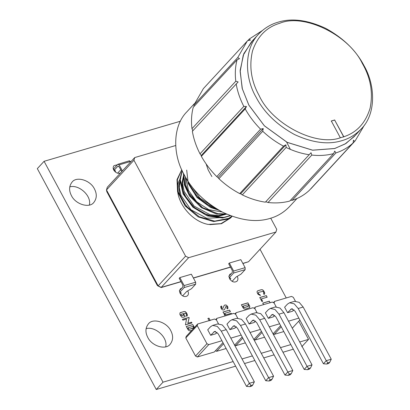 <?xml version="1.0" encoding="UTF-8"?>
<svg xmlns="http://www.w3.org/2000/svg" width="410" height="410" viewBox="0 0 410 410"><rect width="100%" height="100%" fill="white"/><g stroke="black" fill="none" stroke-linecap="round" stroke-linejoin="round"><path stroke-width="0.61" d="M259.955 294.713L260.381 295.502L258.08 294.344L257.219 292.755L257.039 291.505L257.813 290.736L261.426 289.67L262.687 289.834L264.588 292.433L264.67 293.98L263.994 294.441L263.563 293.647L263.866 292.643L262.918 291.341L258.669 292.325L258.279 292.704L258.367 293.334L258.797 294.134L259.955 294.713L260.294 295.6M258.797 294.134L259.868 294.805M258.367 293.334L258.71 294.231M258.669 292.325L258.192 292.801L258.279 293.427M258.582 292.422L258.192 292.801L258.582 292.422M263.563 293.647L263.83 293.468M264.588 292.433L264.624 294.031M263.733 290.839L264.501 292.525M262.687 289.834L263.645 290.936M261.426 289.67L262.6 289.926M257.813 290.736L261.334 289.767M225.157 315.92L223.045 312.005L229.559 310.088L230.415 311.682L224.624 313.383L225.572 314.675L226.212 314.762L231.271 313.276L231.665 314.004M224.987 315.121L224.675 315.285M231.271 313.276L231.547 314.039M226.212 314.762L231.184 313.368M225.572 314.675L226.125 314.854M225.049 314.173L225.485 314.767M224.624 313.383L224.962 314.27M229.559 310.088L230.328 311.774M222.958 312.097L229.467 310.185M209.208 320.794L207.947 318.452L209.003 318.139L210.263 320.482M209.003 318.139L210.176 320.574M207.855 318.544L208.915 318.232M186.232 315.459L186.535 314.455L185.581 313.153L181.338 314.137L180.938 314.521L181.03 315.141L182.194 315.731L183.634 315.305L183.203 314.506L183.931 314.291L185.217 316.674L183.044 317.314L181.681 317.13L179.887 314.562L179.964 312.845L184.09 311.482L185.351 311.641L187.252 314.244L187.334 315.792L186.658 316.253L186.232 315.459L186.499 315.28M183.634 315.305L182.194 315.731M181.03 315.141L182.107 315.823M181.338 314.137L180.851 314.613L180.943 315.239M181.246 314.234L180.851 314.613L181.246 314.234M187.252 314.244L187.288 315.838M186.396 312.651L187.165 314.337M185.351 311.641L186.309 312.743M184.09 311.482L185.264 311.738M180.477 312.543L184.003 311.579M183.931 314.291L185.125 316.771M183.116 314.598L183.844 314.388M186.504 319.067L182.886 320.133L182.455 319.334L188.964 317.417L189.164 317.791L187.913 323.249L191.531 322.183L191.962 322.988L185.453 324.899L186.504 319.067M191.531 322.183L191.875 323.08M187.913 323.249L191.444 322.28M189.164 317.791L187.821 323.346M188.964 317.417L189.077 317.883M182.363 319.426L188.877 317.514M193.376 327.165L192.951 326.375L187.882 327.867L188.831 329.153L189.466 329.24L193.079 328.179L193.464 327.79L193.376 327.165M189.466 329.24L193.376 327.887M188.831 329.153L189.379 329.338M188.308 328.656L188.738 329.25M187.882 327.867L188.221 328.753M191.757 330.404L190.322 330.824L189.046 330.66L188.021 329.671L186.304 326.483L192.813 324.571L194.53 327.754M192.813 324.571L194.442 327.851M186.217 326.58L192.726 324.664M227.847 306.911L227.924 308.474L227.253 308.93L226.827 308.141L227.15 307.172L226.633 306.598L225.971 306.547L224.501 309.581L223.645 309.996L222.369 309.827L221.338 308.827L220.626 306.736L221.502 306.019L221.933 306.818L221.492 307.233L221.631 307.823L222.138 308.371L222.784 308.402L224.255 305.368L225.116 304.953L226.381 305.122L227.847 306.911L227.878 308.52M227.422 306.121L227.76 307.008M226.381 305.122L227.335 306.219M225.116 304.953L226.294 305.219M224.757 305.06L225.023 305.05M224.214 305.414L224.67 305.153M222.138 308.371L222.697 308.494L223.086 308.115M221.631 307.823L222.051 308.463M221.81 306.854L221.405 307.331L221.543 307.92M221.723 306.946L221.405 307.331L221.723 306.946M221.502 306.019L221.846 306.911M220.626 306.736L220.872 306.352M220.826 306.403L221.415 306.111M224.772 309.119L224.454 309.627M225.971 306.547L224.685 309.217M225.884 306.644L225.495 307.023L225.884 306.644M226.827 308.141L227.099 307.956M248.491 305.44L248.06 304.645L242.992 306.137L243.94 307.428L244.58 307.515L248.188 306.454L248.573 306.065L248.491 305.44M244.58 307.515L248.486 306.162M243.94 307.428L244.493 307.613M243.417 306.931L243.853 307.526M242.992 306.137L243.33 307.023M244.155 308.935L243.13 307.941L241.413 304.758L247.927 302.841L249.639 306.029L249.546 307.741L245.431 309.099L244.155 308.935M249.808 307.269L249.639 306.029M247.927 302.841L249.552 306.121M241.326 304.85L247.835 302.939M262.651 301.288L261.928 301.499L259.786 297.522L266.3 295.605L267.156 297.199L261.365 298.9L262.651 301.288M261.365 298.9L262.564 301.381M266.3 295.605L267.069 297.296M259.699 297.614L266.213 295.702M263.64 304.671L262.779 303.082L269.293 301.165L270.149 302.759M269.293 301.165L270.062 302.852M262.692 303.174L269.206 301.263M233.152 361.558L163.016 382.181L44.085 161.304L180.405 121.227M298.752 321.194L308.551 339.388L299.705 341.986M290.828 344.6L280.481 347.639M271.604 350.253L261.257 353.292M252.375 355.906L242.028 358.945M260.022 249.265L286.241 297.957M187.683 290.915C188.702 292.653 188.687 294.236 187.642 295.656C185.11 297.404 182.619 296.661 180.164 293.416L179.549 291.223M179.59 290.526L180.349 288.922L181.891 288.04M237.164 276.366C238.179 278.103 238.169 279.687 237.123 281.106C234.592 282.859 232.101 282.111 229.646 278.867L229.031 276.673M229.072 275.981L229.831 274.372L231.373 273.49M120.463 172.999C117.947 173.866 115.722 172.912 113.79 170.145C112.919 168.469 112.981 166.972 113.975 165.655L117.368 164.769M147.795 337.435C145.166 332.402 145.35 327.908 148.348 323.956C152.699 317.735 166.655 321.922 170.775 330.68C173.399 335.713 173.215 340.208 170.217 344.154C165.865 350.381 151.91 346.194 147.795 337.435M71.453 195.657C68.829 190.619 69.013 186.13 72.006 182.178C76.362 175.957 90.318 180.144 94.433 188.897C97.062 193.935 96.878 198.425 93.88 202.376C89.529 208.598 75.573 204.416 71.453 195.657M89.375 205C91.773 195.749 78.746 184.157 69.751 186.878M165.717 346.778C168.115 337.527 155.083 325.935 146.093 328.656M44.085 161.304L37.325 168.628L156.251 389.5L163.016 382.181M293.309 349.202L282.962 352.246M274.08 354.855L263.733 357.899M254.856 360.508L244.509 363.552M235.632 366.161L156.251 389.5M308.551 339.388L301.786 346.711M217.074 332.269L215.645 333.822L210.663 335.288L207.721 329.814L210.576 326.724L212.652 325.402L217.31 326.427L221.277 331.121L249.367 383.288L246.512 386.379L249.833 386.661L250.93 385.472L249.367 383.288L254.349 381.823L226.258 329.655L222.287 324.961L217.633 323.936L212.652 325.402M222.948 342.611L214.281 352L197.353 356.977L208.767 344.615L206.937 343.693L195.524 356.049L185.786 337.963L197.2 325.601L197.666 324.002L214.594 319.021L216.424 319.949L216.895 318.35L215.737 319.6M197.666 324.002L186.253 336.359L185.786 337.963M195.524 356.049L197.353 356.977M208.767 344.615L221.943 340.741M197.2 325.601L206.937 343.693M218.489 323.777L216.424 319.949L218.489 323.777M255.527 320.963L254.097 322.516L249.116 323.982L246.174 318.508L249.024 315.418L251.104 314.091L255.758 315.121L259.73 319.815L287.82 371.983L284.965 375.073L288.281 375.355L289.378 374.166L287.82 371.983L292.801 370.517L264.711 318.35L260.739 313.655L256.081 312.63L251.104 314.091M216.895 318.35L233.823 313.368L235.653 314.296L236.119 312.697L253.047 307.715L254.876 308.643L255.348 307.044L254.19 308.294M236.119 312.697L234.966 313.947M245.354 342.862L235.806 345.671L242.792 338.106M234.663 345.092L235.806 345.671M261.401 331.306L253.831 339.506M250.049 332.479L260.396 329.435M235.653 314.296L237.713 318.124L235.653 314.296M256.937 312.471L254.876 308.643L256.937 312.471M293.98 309.658L292.55 311.21L287.569 312.676L284.622 307.203L287.477 304.112L289.557 302.785L294.211 303.815L298.183 308.51L326.273 360.677L323.418 363.767L326.734 364.049L327.831 362.86L326.273 360.677L331.249 359.211L303.159 307.044L299.192 302.349L294.534 301.324L289.557 302.785M255.348 307.044L272.276 302.062L274.1 302.99L274.572 301.391L291.5 296.409L293.329 297.337L295.39 301.165M274.572 301.391L273.414 302.641M283.807 331.557L274.259 334.365L281.245 326.796M273.116 333.786L274.259 334.365M299.853 320L292.284 328.2M288.502 321.173L298.849 318.129M274.1 302.99L276.166 306.818L274.1 302.99M236.303 326.616L234.868 328.169L229.892 329.635L226.945 324.161L229.8 321.071L231.875 319.749L236.534 320.774L240.506 325.468L268.596 377.636L265.741 380.726L269.057 381.008L270.154 379.819L268.596 377.636L273.572 376.17L245.482 324.002L241.51 319.308L236.857 318.283L231.875 319.749M226.13 348.515L216.582 351.324L223.568 343.759M215.44 350.745L216.582 351.324M242.177 336.958L234.607 345.159M230.82 338.132L241.167 335.088M274.756 315.31L273.321 316.863L268.345 318.329L265.398 312.856L268.253 309.765L270.328 308.438L274.987 309.468L278.959 314.162L307.044 366.33L304.194 369.42L307.51 369.702L308.607 368.513L307.044 366.33L312.025 364.864L283.935 312.697L279.963 308.002L275.31 306.977L270.328 308.438M264.578 337.21L255.03 340.018L262.021 332.448M253.892 339.439L255.03 340.018M280.63 325.653L273.055 333.853M269.273 326.826L279.62 323.782M181.035 281.721L161.181 287.559L157.276 285.375L106.82 191.665L106.467 190.014L107.256 187.355M270.728 218.202L276.729 229.354L275.95 232.019L248.511 261.734L242.904 263.533M180.964 281.593L161.191 287.41L188.626 257.695L185.581 256.158L158.142 285.867L106.492 189.948L133.932 160.233L134.716 157.568L107.276 187.278L106.492 189.948M175.68 145.519L134.716 157.568M133.932 160.233L185.581 256.158M188.626 257.695L275.95 232.019M180.231 292.248L179.836 292.684M182.609 295.907L186.678 291.5L191.496 288.696L195.667 284.181L195.647 282.208L191.342 274.213L179.852 277.59L179.196 278.303L182.819 285.037L182.839 287.01L179.329 290.813L180.005 292.079L181.312 293.078L180.497 293.96M180.005 292.079L184.177 287.559L195.667 284.181M179.852 277.59L184.157 285.585L184.177 287.559M120.745 169.755L117.562 173.199M114.539 170.242L114.123 170.693M129.555 160.751L117.803 164.292L113.631 168.807L114.313 170.073L115.62 171.072L115.01 171.728M114.313 170.073L117.824 166.265L118.393 166.101M121.744 171.611L119.161 166.819L117.824 166.265L118.085 166.101M117.803 164.292L119.141 164.84L122.405 170.898M130.81 161.796L129.293 160.915M229.713 277.703L229.318 278.134M232.091 281.357L236.16 276.95L240.977 274.152L245.149 269.631L245.129 267.658L240.824 259.663L229.333 263.041L228.677 263.758L232.301 270.487L232.321 272.46L228.811 276.263L229.487 277.529L230.794 278.528L229.979 279.41M229.487 277.529L233.659 273.014L245.149 269.631M229.333 263.041L233.638 271.036L233.659 273.014M292.801 370.517L291.295 373.602L290.198 374.791L288.281 375.355M289.378 374.166L291.295 373.602M249.116 323.982L253.057 320.097L256.65 322.48L284.965 375.073M312.025 364.864L310.524 367.949L309.422 369.138L307.51 369.702M308.607 368.513L310.524 367.949M268.345 318.329L272.281 314.444L275.879 316.827L304.194 369.42M273.572 376.17L272.071 379.255L270.974 380.444L269.057 381.008M270.154 379.819L272.071 379.255M229.892 329.635L233.828 325.75L237.426 328.133L265.741 380.726M331.249 359.211L329.748 362.296L328.651 363.485L326.734 364.049M327.831 362.86L329.748 362.296M287.569 312.676L291.51 308.791L295.103 311.175L323.418 363.767M254.349 381.823L252.842 384.908L251.745 386.097L249.833 386.661M250.93 385.472L252.842 384.908M210.663 335.288L214.604 331.403L218.197 333.786L246.512 386.379M181.768 169.745L177.002 179.626L177.576 191.808L185.161 205.963L198.086 216.864L213.466 221.569L227.596 219.181L231.983 216.244M182.117 170.56L179.811 179.411L183.075 193.925L192.92 207.234L207.286 215.901L222.615 218.012L230.528 215.711M183.408 173.225L184.203 184.505L189.43 195.883L201.479 207.685L216.613 214.082L226.909 214.23M186.693 170.083L188.221 183.542L196.872 197.369L210.438 207.434L219.032 210.284M180.251 180.149L179.308 187.396L180.892 195.211L190.988 209.756L206.722 218.238L222.661 217.556M183.618 176.223L182.552 183.434L184.146 191.342L194.084 206.081L210.022 214.661L218.407 215.593L225.992 213.928M185.925 177.817L188.405 190.301L196.672 201.797L208.9 209.705L222.138 211.96M191.27 185.822L199.911 198.148L212.836 206.42M232.111 216.29L230.999 217.592L220.985 223.624L208.188 224.439C187.221 220.467 170.124 192.885 180.733 178.032L178.729 185.602L179.739 194.186L183.659 202.76L190.235 210.34M183.634 175.331L181.963 182.742L183.07 190.973L187.022 199.193L193.279 206.563L201.166 212.247L209.966 215.516L218.771 216.162L226.627 214.107M185.392 176.9L185.735 184.828L188.81 193.054L201.484 206.871M195.042 194.212L204.257 202.899L215.527 208.183M206.127 163.928L208.167 169.914L211.867 176.546M217.315 209.279L211.688 207.296L197.938 197.512L188.969 183.808L188.149 181.384M226.176 213.902L217.884 213.718L202.678 207.67L190.389 196.093L184.946 184.997L183.726 173.85M230.205 215.583L223.829 217.413L208.552 215.68L194.048 207.322L183.9 194.171L180.256 179.636L182.224 170.796M231.901 216.219L228.693 218.356L214.722 221.123L199.321 216.782L186.181 206.138L178.258 192.07L177.34 179.846L181.758 169.776M209.802 224.639L221.497 223.701L230.512 218.048M343.79 136.755L340.351 137.78C315.879 146.795 271.897 123.907 259.125 95.515C251.156 81.093 248.957 66.241 252.514 50.953C257.48 36.367 266.551 27.147 279.733 23.283C303.718 12.956 348.874 34.953 362.373 63.535C370.655 77.854 373.233 92.747 370.097 108.225C365.546 123.031 356.777 132.538 343.79 136.755L334.662 120.058L343.795 137.017M256.112 97.267C264.066 112.442 276.847 124.855 294.457 134.511C312.456 142.854 328.277 144.899 341.93 140.65C349.274 138.59 355.752 134.644 361.359 128.807C376.139 114.031 375.575 85.429 363.962 65.559C356.003 50.384 343.221 37.971 325.612 28.316C307.618 19.972 291.792 17.927 278.139 22.176C270.795 24.236 264.322 28.182 258.715 34.02C243.935 48.795 244.498 77.398 256.112 97.267M340.351 137.78L331.3 120.981L334.75 119.966M331.213 121.073L334.662 120.058M255.353 38.181L251.468 41.861L243.258 55.176L240.152 71.581L242.366 88.929L248.87 105.114L264.394 125.803L287.215 142.352L312.599 150.168L334.688 148.492L345.051 143.992L354.117 136.653L361.359 128.807M194.094 106.374L193.915 105.021L237.728 57.579L239.527 58.64L237.062 59.839L193.248 107.287C191.47 113.99 191.05 121.124 191.982 128.684L235.796 81.236L238.148 81.933L192.357 131.272C193.628 138.877 196.18 146.396 200.008 153.822L243.822 106.38L246.482 106.487L201.218 155.503L200.008 153.822M240.655 193.802L239.722 193.597L283.535 146.155L285.919 144.791L240.655 193.802L242.31 194.904L286.124 147.462C293.734 151.141 301.417 153.565 309.176 154.729L311.016 152.704L311.82 155.072L268.007 202.514L265.757 201.72M285.919 144.791L286.124 147.462M268.007 202.514C275.72 203.35 282.982 202.863 289.793 201.043L333.607 153.601L334.739 151.1L335.903 152.925L292.089 200.367C298.726 198.23 304.461 194.899 309.289 190.378L353.102 142.936L353.461 140.225L354.701 141.347L310.888 188.79L355.193 140.82L364.505 124.947M217.992 177.576L216.777 176.618L260.586 129.176L263.256 128.561L217.992 177.576L218.909 178.693L262.723 131.251C269.073 137.217 276.012 142.183 283.535 146.155M263.256 128.561L262.723 131.251M247.881 40.564L249.321 39.001L250.407 40.144L247.722 40.59L247.23 41.118L237.728 57.579M192.885 130.949L191.982 128.684M242.31 194.904C249.921 198.589 257.603 201.008 265.362 202.176L309.176 154.729M292.089 200.367L290.552 200.223M246.482 106.487L245.185 108.906L201.371 156.348L201.218 155.503M262.308 30.576L249.321 39.001M237.062 59.839C235.284 66.548 234.863 73.677 235.796 81.236M236.17 83.83C237.441 91.435 239.993 98.948 243.822 106.38M245.185 108.906C249.306 116.25 254.441 123.005 260.586 129.176M311.82 155.072C319.534 155.908 326.796 155.416 333.607 153.601M335.903 152.925C342.54 150.788 348.274 147.457 353.102 142.936M354.701 141.347L355.193 140.82M355.47 135.187L345.902 143.526L334.709 148.533L312.604 150.214L287.205 142.393L264.368 125.829L248.829 105.124L242.172 88.37L240.142 70.438L243.812 53.674L252.821 40.395M216.777 176.618C210.627 170.447 205.492 163.692 201.371 156.348M239.722 193.597C232.198 189.63 225.259 184.659 218.909 178.693M193.915 105.021L203.416 88.56L247.23 41.118M194.355 103.709L186.934 111.745C172.154 126.521 172.718 155.123 184.331 174.993C192.29 190.168 205.072 202.581 222.681 212.236C240.675 220.58 256.501 222.625 270.154 218.376C277.498 216.316 283.971 212.37 289.578 206.537L297.004 198.496M286.739 142.321L290.362 149.378M248.511 261.734L242.838 263.399M230.446 267.043L193.356 277.949M195.647 282.208L184.157 285.585M119.141 164.84L130.631 161.463M245.129 267.658L233.638 271.036M252.191 320.651L254.082 320.097M259.73 319.815L264.711 318.35M271.415 314.998L273.311 314.444M278.959 314.162L283.935 312.697M232.962 326.304L234.858 325.75M240.506 325.468L245.482 324.002M290.644 309.345L292.535 308.791M298.183 308.51L303.159 307.044M213.738 331.957L215.629 331.403M221.277 331.121L226.258 329.655M161.171 287.559L157.717 285.811M161.191 287.41L158.142 285.867M230.517 267.171L193.423 278.077M106.472 190.004L107.261 187.314M258.715 34.02L251.468 41.861"/></g></svg>
